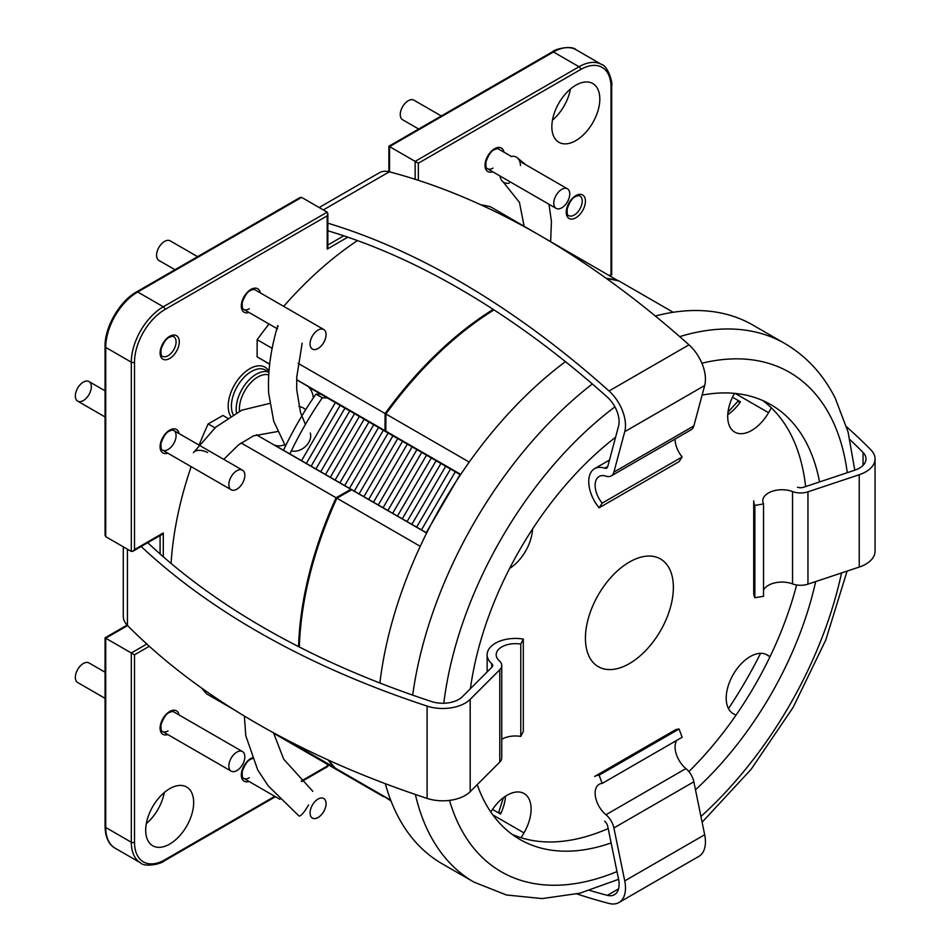 <?xml version="1.0" encoding="UTF-8"?>
<svg xmlns="http://www.w3.org/2000/svg" width="951" height="951" viewBox="0 0 951 951"><rect width="100%" height="100%" fill="white"/><g stroke="black" fill="none" stroke-linecap="round" stroke-linejoin="round"><path stroke-width="1.43" d="M570.422 89.061A33.915 19.579 -60 0 1 552.472 120.147M575.83 85.21A33.915 19.579 -60 0 1 592.794 83.533A33.915 19.579 -60 0 1 597.989 110.72A33.915 19.579 -60 0 1 575.83 140.605A33.915 19.579 -60 0 1 558.879 142.281A33.915 19.579 -60 0 1 553.672 115.107A33.915 19.579 -60 0 1 575.83 85.21M164.261 792.54A33.915 19.579 -60 0 1 146.311 823.625M169.682 788.688A33.915 19.579 -60 0 1 186.646 787.012A33.915 19.579 -60 0 1 191.84 814.199A33.915 19.579 -60 0 1 169.682 844.084A33.915 19.579 -60 0 1 152.719 845.76A33.915 19.579 -60 0 1 147.524 818.585A33.915 19.579 -60 0 1 169.682 788.688M131.309 551.425L131.309 362.176L105.716 347.4L105.716 536.661L131.309 551.425L132.902 551.271L134.507 549.583L163.287 532.964L163.287 556.775M389.553 146.609L415.135 161.373L579.028 66.748L553.446 51.984L389.553 146.609L389.553 171.881M301.598 197.38L137.705 292.005A2.259 1.308 -120 0 0 136.575 291.898L300.005 197.535L301.598 197.38L327.192 212.156L327.845 213.618L327.845 246.856L327.192 249.079L327.192 215.841L327.845 213.618M127.6 625.58L105.716 638.216L134.507 654.823L134.507 842.241A42.961 24.809 120 0 0 164.88 859.775L274.78 796.332M105.716 536.661L105.062 535.199L105.062 346.473A2.259 1.308 180 0 0 105.716 347.4A45.232 26.117 120 0 1 137.705 292.005L163.287 306.781L327.192 212.156M609.365 275.421L611.018 274.47L611.018 87.064A42.961 24.809 120 0 0 580.633 69.518L418.333 163.227L415.135 161.373L415.135 179.287M301.217 781.068L327.192 766.078L327.192 764.164M132.902 551.271L161.682 534.652L163.287 532.964M327.251 397.91L322.33 397.803L315.934 394.118L320.856 394.213M322.33 397.803A231.794 133.829 120 0 0 289.877 453.924M315.934 394.118A231.794 133.829 120 0 0 301.752 416.11A231.794 133.829 120 0 0 296.058 425.917A231.794 133.829 120 0 0 283.481 450.239M618.257 280.83L490.336 206.712A286.061 165.165 120 0 0 480.826 204.81M357.457 240.579A286.061 165.165 120 0 0 283.683 306.365M269.026 324.018A286.061 165.165 120 0 0 257.174 339.685L272.176 348.351M298.139 363.341L385.107 413.542L385.012 430.684L396.936 437.733A33.915 19.579 -60 0 1 399.063 439.362L308.718 387.212A33.915 19.579 120 0 1 313.343 397.898M618.257 280.569A286.061 165.165 120 0 0 606.179 278.31M493.224 309.396A286.061 165.165 120 0 0 385.107 413.542M215.009 427.855L208.162 423.908A286.061 165.165 120 0 0 199.199 444.878M191.151 466.644A286.061 165.165 120 0 0 171.061 563.432M201.755 688.144A286.061 165.165 120 0 0 206.747 693.957L234.196 709.791M280.925 736.775L334.918 767.671M420.247 546.326L336.892 498.205L351.692 489.765L350.883 489.313L336.083 497.765A286.061 165.165 120 0 0 298.543 646.597M328.095 759.968A286.061 165.165 120 0 0 334.681 767.802M336.083 497.765L241.102 442.928M284.634 444.83A33.915 19.579 120 0 1 274.91 445.294L365.255 497.456A240.841 139.048 120 0 0 365.208 497.563M365.255 497.456A33.915 19.579 -60 0 1 364.649 497.242M383.098 795.761L383.098 796.451A286.061 165.165 120 0 0 383.895 796.641M383.098 796.451L273.591 733.221M208.162 423.908L222.962 415.468L227.467 418.071M269.644 364.245L269.014 363.876A33.915 19.579 -60 0 1 269.644 364.281M269.014 363.876L257.091 356.827L257.174 339.685M256.366 434.75L350.883 489.313M385.012 430.684L296.641 379.663M269.668 364.09L257.091 356.827M762.643 400.502A251.016 144.921 -60 0 1 790.982 434.726A251.016 144.921 -60 0 1 805.616 486.579M796.629 584.972A251.016 144.921 -60 0 1 688.893 771.57M608.176 828.559A251.016 144.921 -60 0 1 512.149 834.384M702.111 395.105A251.016 144.921 -60 0 1 770.892 404.674A251.016 144.921 -60 0 1 806.971 443.951A251.016 144.921 -60 0 1 819.548 481.931M815.673 581.572A251.016 144.921 -60 0 1 695.478 789.758M611.124 842.931A251.016 144.921 -60 0 1 519.888 839.436A251.016 144.921 -60 0 1 483.809 800.16A251.016 144.921 -60 0 1 477.212 784.646M760.574 653.325A297.366 171.691 -60 0 1 728.478 708.566M618.566 879.33L579.955 893.191L542.201 898.588L506.372 894.974L473.931 882.1L441.953 863.639A310.941 179.525 -60 0 1 397.268 814.983A310.941 179.525 -60 0 1 385.321 783.683M379.889 683.008A310.941 179.525 -60 0 1 565.441 361.642M655.334 316.005A310.941 179.525 -60 0 1 752.895 325.076L784.872 343.537A310.941 179.525 -60 0 0 679.703 336.63M470.424 688.667A251.016 144.921 -60 0 1 615.594 437.21M598.12 666.568A62.184 35.9 -60 0 1 598.405 594.708A62.184 35.9 -60 0 1 660.493 558.962A62.184 35.9 -60 0 1 660.683 559.081A62.184 35.9 -60 0 1 660.398 630.941A62.184 35.9 -60 0 1 598.31 666.675A62.184 35.9 -60 0 1 598.12 666.568M738.832 401.904C737.655 400.573 738.202 400.549 740.484 401.821L732.496 397.209M734.493 393.357A33.915 19.579 120 0 0 734.624 432.039A33.915 19.579 120 0 0 734.731 432.099A33.915 19.579 120 0 0 768.551 412.698L771.368 407.848M460.474 474.799L399.872 439.814A33.915 19.579 120 0 0 397.744 438.185L385.821 431.136L385.916 413.994A286.061 165.165 -60 0 1 493.985 309.883M606.786 278.75A286.061 165.165 -60 0 1 619.065 281.032L673.201 312.285M385.916 413.994L469.235 462.103M391.027 801.027L383.895 796.213M492.499 809.384L500.547 814.032C498.3 812.701 498.039 812.237 499.762 812.63M390.683 800.136L335.465 768.265A286.061 165.165 -60 0 1 328.773 760.277M299.339 647.013A286.061 165.165 -60 0 1 336.892 498.205M365.374 497.658A33.915 19.579 120 0 0 366.064 497.908L426.714 532.917M492.868 814.936L523.965 832.886A33.915 19.579 120 0 0 524.072 793.538A33.915 19.579 120 0 0 490.811 812.011M523.965 832.886L521.148 837.736M767.065 654.847L767.267 654.966A33.915 19.579 120 0 0 767.16 654.906A33.915 19.579 120 0 0 733.292 674.402A33.915 19.579 120 0 0 733.138 713.607L735.931 715.247M767.267 654.966L770.06 656.618M509.617 568.448A33.915 19.579 120 0 0 532.548 529.006M765.507 654.122L770.013 656.725M460.748 474.394L385.821 431.136M351.692 489.765L426.654 533.047M561.768 189.356A11.305 6.526 120 0 0 554.374 199.318A11.305 6.526 120 0 0 556.109 208.376A11.305 6.526 120 0 0 561.768 207.817A11.305 6.526 120 0 0 569.15 197.856A11.305 6.526 120 0 0 567.414 188.785A11.305 6.526 120 0 0 561.768 189.356M441.288 115.974L413.911 100.164A11.305 6.526 120 0 0 408.252 100.723A11.305 6.526 120 0 0 400.87 110.685A11.305 6.526 120 0 0 402.606 119.743L418.678 129.027M318.775 329.676A11.305 6.526 120 0 0 310.822 339.555A11.305 6.526 120 0 0 312.415 349.065A11.305 6.526 120 0 0 317.372 348.874A11.305 6.526 120 0 0 325.313 338.996A11.305 6.526 120 0 0 323.72 329.486A11.305 6.526 120 0 0 318.775 329.676M197.594 256.663L170.217 240.853A11.305 6.526 120 0 0 165.272 241.043A11.305 6.526 120 0 0 157.319 250.933A11.305 6.526 120 0 0 158.912 260.443L174.984 269.715M236.835 752.134A11.305 6.526 120 0 0 229.453 762.096A11.305 6.526 120 0 0 231.188 771.154A11.305 6.526 120 0 0 236.835 770.595A11.305 6.526 120 0 0 244.229 760.634A11.305 6.526 120 0 0 242.493 751.575A11.305 6.526 120 0 0 236.835 752.134M105.062 672.226L88.99 662.942A11.305 6.526 120 0 0 83.331 663.513A11.305 6.526 120 0 0 75.949 673.474A11.305 6.526 120 0 0 77.685 682.533L105.062 698.343M231.188 489.765A11.305 6.526 120 0 0 242.493 483.239A11.305 6.526 120 0 0 242.493 470.186L242.493 470.186A11.305 6.526 120 0 0 231.188 476.713A11.305 6.526 120 0 0 231.188 489.765L160.279 448.824M77.685 401.144A11.305 6.526 120 0 0 88.99 394.606A11.305 6.526 120 0 0 88.99 381.553L88.99 381.553A11.305 6.526 120 0 0 77.685 388.079A11.305 6.526 120 0 0 77.685 401.144L105.062 416.942M311.536 806.721A11.305 6.526 120 0 0 312.415 818.062A11.305 6.526 120 0 0 324.6 809.812A11.305 6.526 120 0 0 323.72 798.471A11.305 6.526 120 0 0 311.536 806.721M141.176 546.492A800.528 462.174 0 0 0 427.106 706.094A31.656 18.283 0 0 0 465.158 703.134A31.656 18.283 0 0 0 470.186 699.354L499.786 669.754A14.705 8.488 0 0 0 501.748 665.51A14.705 8.488 0 0 0 499.346 660.85A19.222 11.103 180 0 1 496.184 654.763A19.222 11.103 180 0 1 520.779 644.1L520.779 736.419A19.222 11.103 180 0 0 501.748 739.272M123.285 546.801L123.285 616.355A31.656 18.283 0 0 0 127.434 625.401A800.528 462.174 0 0 0 427.106 798.412A31.656 18.283 0 0 0 465.158 795.452A31.656 18.283 0 0 0 470.186 791.672L499.786 762.072A14.705 8.488 0 0 0 501.748 757.828L501.748 665.51M147.762 542.688A791.482 456.955 0 0 0 431.588 701.553A22.61 13.052 0 0 0 458.762 699.437A22.61 13.052 0 0 0 462.352 696.738L491.952 667.138A5.658 3.269 0 0 0 492.713 665.51A5.658 3.269 0 0 0 491.774 663.715A28.268 16.322 180 0 1 487.138 654.763A28.268 16.322 180 0 1 523.312 639.084L523.312 731.414L520.779 736.419M523.312 639.084L520.779 644.1M319.167 207.52L379.401 172.749A31.656 18.283 60 0 1 389.304 171.81A800.528 462.186 60 0 1 688.988 344.833A31.656 18.283 60 0 1 705.44 379.259A31.656 18.283 60 0 1 704.679 385.512L693.85 425.941A14.705 8.488 60 0 1 691.163 429.769L611.208 475.928A14.705 8.488 60 0 1 605.965 476.166A19.222 11.103 -120 0 0 599.118 476.487A19.222 11.103 -120 0 0 602.185 503.115L682.14 456.955A19.222 11.103 -120 0 1 675.079 439.053M327.845 223.176A800.528 462.186 60 0 1 609.032 390.992A31.656 18.283 60 0 1 625.496 425.418A31.656 18.283 60 0 1 624.736 431.671L613.894 472.1A14.705 8.488 60 0 1 611.208 475.928M327.845 230.772A791.482 456.967 60 0 1 607.344 397.138A22.61 13.052 60 0 1 619.101 421.733A22.61 13.052 60 0 1 618.554 426.191L607.713 466.62A5.658 3.269 60 0 1 606.679 468.094A5.658 3.269 60 0 1 604.67 468.189A28.268 16.322 -120 0 0 594.589 468.653A28.268 16.322 -120 0 0 599.106 507.81L602.185 503.115M682.14 456.955L679.062 461.651L599.106 507.81M846.604 426.809A800.528 462.174 180 0 1 870.902 449.871A31.656 18.283 180 0 1 875.051 458.905L875.051 551.235A31.656 18.283 180 0 1 865.779 564.157A31.656 18.283 180 0 1 859.228 567.058L807.958 584.152A14.705 8.488 180 0 1 792.54 583.89A19.222 11.103 0 0 0 763.534 590.06M875.051 458.905A31.656 18.283 180 0 1 865.779 471.839A31.656 18.283 180 0 1 859.228 474.739L807.958 491.822A14.705 8.488 180 0 1 792.54 491.572A19.222 11.103 0 0 0 772.866 491.085A19.222 11.103 0 0 0 762.773 500.844A19.222 11.103 0 0 0 763.534 503.947L763.534 596.277L754.856 597.739L754.856 505.409L763.534 503.947M850.004 439.707A791.482 456.955 180 0 1 863.044 452.45A22.61 13.052 180 0 1 866.004 458.905A22.61 13.052 180 0 1 859.383 468.142A22.61 13.052 180 0 1 854.699 470.222L803.44 487.304A5.658 3.269 180 0 1 797.509 487.209M754.856 597.739A28.268 16.322 0 0 1 753.727 593.162L753.727 500.844A28.268 16.322 0 0 0 754.856 505.409M576.912 893.928A800.528 462.186 -120 0 0 609.032 903.45A31.656 18.283 -120 0 0 618.935 902.523A31.656 18.283 -120 0 0 625.496 888.02A31.656 18.283 -120 0 0 624.736 880.899L613.894 827.952A14.705 8.488 -120 0 0 605.965 814.734A19.222 11.103 60 0 1 595.706 797.937A19.222 11.103 60 0 1 599.118 784.313A19.222 11.103 60 0 1 602.185 783.422L682.14 737.263L679.062 729.013L599.106 775.172L602.185 783.422M618.935 902.523L698.89 856.364A31.656 18.283 -120 0 0 705.44 841.861A31.656 18.283 -120 0 0 704.679 834.74L693.85 781.793A14.705 8.488 -120 0 0 685.921 768.574A19.222 11.103 60 0 1 676.755 740.365M589.775 890.421A791.482 456.967 -120 0 0 607.344 895.355A22.61 13.052 -120 0 0 614.417 894.689A22.61 13.052 -120 0 0 619.101 884.335A22.61 13.052 -120 0 0 618.554 879.235L607.713 826.3A5.658 3.269 -120 0 0 604.67 821.212M599.106 775.172A28.268 16.322 60 0 0 594.589 776.48L674.544 730.32A28.268 16.322 60 0 1 679.062 729.013M305.58 409.845A14.134 11.567 -73.1 0 0 300.98 406.98L298.899 406.41M207.663 452.521A14.134 7.751 -149.8 0 0 193.386 452.676L215.829 427.106L241.697 410.214L269.727 403.402M308.528 804.974A14.134 2.96 119.1 0 1 303.06 813.141A14.134 2.96 119.1 0 1 298.935 815.934L268.253 785.93L257.685 769.858L245.774 735.658L244.371 716.067M520.482 165.522A14.134 9.51 -66.9 0 0 516.904 157.486A14.134 9.51 -66.9 0 0 510.865 156.57M499.953 175.947A14.134 9.51 -66.9 0 0 503.162 181.95A14.134 9.51 -66.9 0 0 509.391 182.996M285.466 446.114L273.733 421.257L268.693 393.393C267.576 372.245 270.607 349.647 277.775 325.599A14.134 2.473 10.9 0 0 278.263 326.49M291.339 450.881A14.134 10.509 -38.3 0 0 305.568 446.399A14.134 10.509 -38.3 0 0 310.288 433.085M236.502 412.698A28.268 16.322 -60 0 1 256.188 374.266A28.268 16.322 -60 0 1 268.871 372.186M268.693 374.884A26.01 15.014 120 0 0 257.792 377.036A26.01 15.014 120 0 0 239.521 411.212M268.883 372.043L265.531 370.094A28.268 16.322 120 0 0 251.397 371.496A28.268 16.322 120 0 0 233.15 414.541M230.558 416.074A30.527 17.629 -60 0 1 249.792 368.726A30.527 17.629 -60 0 1 268.955 371.116M252.324 758.636L250.446 759.445C247.581 760.562 244.847 764.58 242.267 771.499C242.077 776.42 242.541 778.714 243.658 778.358A11.305 6.526 120 0 0 249.317 777.799M249.007 781.449A13.564 7.834 -60 0 1 241.364 773.9A13.564 7.834 -60 0 1 250.909 758.411A13.564 7.834 -60 0 1 252.003 757.852M173.736 711.871C173.486 711.182 171.976 711.407 169.219 712.549C166.342 713.666 163.62 717.684 161.028 724.591C160.85 729.524 161.313 731.806 162.431 731.462A11.305 6.526 120 0 0 168.077 730.903M167.78 734.552A13.564 7.834 -60 0 1 160.137 727.004A13.564 7.834 -60 0 1 169.682 711.514A13.564 7.834 -60 0 1 179.085 714.962M162.431 356.268A11.305 6.526 120 0 0 168.077 355.71A11.305 6.526 120 0 0 175.471 345.748A11.305 6.526 120 0 0 173.736 336.69C173.486 336 171.976 336.214 169.219 337.355C166.342 338.473 163.62 342.491 161.028 349.397C160.85 354.331 161.313 356.625 162.431 356.268M169.682 358.479A13.564 7.834 -60 0 1 160.089 352.94A13.564 7.834 -60 0 1 169.682 336.321A13.564 7.834 -60 0 1 179.275 341.861A13.564 7.834 -60 0 1 169.682 358.479M162.431 450.073A11.305 6.526 120 0 0 168.077 449.502A11.305 6.526 120 0 0 175.471 439.54A11.305 6.526 120 0 0 173.736 430.482C173.486 429.793 171.976 430.018 169.219 431.16C166.342 432.277 163.62 436.295 161.028 443.202C160.85 448.135 161.313 450.417 162.431 450.073M167.78 453.151A13.564 7.834 -60 0 1 160.137 445.603A13.564 7.834 -60 0 1 169.682 430.125A13.564 7.834 -60 0 1 179.085 433.573M568.579 215.58A11.305 6.526 120 0 0 574.238 215.021A11.305 6.526 120 0 0 581.62 205.047A11.305 6.526 120 0 0 579.884 195.989C579.635 195.3 578.137 195.526 575.367 196.667C572.502 197.784 569.768 201.802 567.188 208.709C566.998 213.642 567.462 215.925 568.579 215.58M575.83 217.791A13.564 7.834 -60 0 1 566.237 212.251A13.564 7.834 -60 0 1 575.83 195.633A13.564 7.834 -60 0 1 585.424 201.172A13.564 7.834 -60 0 1 575.83 217.791M498.657 149.093C498.407 148.404 496.897 148.629 494.14 149.771C491.263 150.888 488.541 154.894 485.961 161.813C485.771 166.734 486.234 169.028 487.352 168.672A11.305 6.526 120 0 0 493.01 168.113M492.701 171.762A13.564 7.834 -60 0 1 485.058 164.214A13.564 7.834 -60 0 1 494.603 148.725A13.564 7.834 -60 0 1 504.006 152.184M254.963 289.782C254.713 289.092 253.204 289.318 250.446 290.459C247.581 291.577 244.847 295.595 242.267 302.501C242.077 307.435 242.541 309.717 243.658 309.372A11.305 6.526 120 0 0 249.317 308.813M249.007 312.463A13.564 7.834 -60 0 1 241.364 304.914A13.564 7.834 -60 0 1 250.909 289.425A13.564 7.834 -60 0 1 260.312 292.872M105.716 638.216L105.716 827.465L131.309 842.241L131.309 652.98L146.811 644.029M327.192 215.841L164.88 309.55A42.961 24.809 120 0 0 134.507 362.176L134.507 549.583M149.307 646.276L134.507 654.823M418.333 163.227L418.333 180.321M347.804 237.179L327.192 249.079M134.507 362.176A2.259 1.308 0 0 1 131.309 362.176A45.232 26.117 -60 0 1 163.287 306.781A2.259 1.308 -120 0 1 164.88 309.55M576.056 49.737A45.232 26.117 120 0 0 553.446 51.984A2.259 1.308 -120 0 0 552.317 51.865C555.313 48.62 572.145 45.244 576.056 49.737L601.65 64.513A45.232 26.117 -60 0 0 579.028 66.748A2.259 1.308 -120 0 1 580.633 69.518M105.716 827.465A45.232 26.117 120 0 0 115.083 848.173C108.735 844.583 105.383 837.367 105.062 826.55A2.259 1.308 0 0 0 105.716 827.465M164.88 859.775A2.259 1.308 -120 0 1 164.416 860.81C161.42 864.067 144.588 867.443 140.677 862.937A45.232 26.117 -60 0 1 131.309 842.241A2.259 1.308 0 0 0 134.507 842.241M327.845 245.001L343.775 235.812M160.089 553.969L160.089 535.579M611.018 87.064A2.259 1.308 0 0 0 611.671 86.137C612.991 81.917 607.499 65.655 601.65 64.513M396.936 437.733L296.641 379.829M847.282 472.695A288.319 166.461 120 0 0 830.996 417.477A288.319 166.461 120 0 0 701.886 363.234M614.917 406.873A288.319 166.461 120 0 0 443.808 703.253M449.502 800.385A288.319 166.461 120 0 0 459.797 826.633A288.319 166.461 120 0 0 616.985 871.58M473.931 882.1A310.941 179.525 -60 0 1 429.246 833.445A310.941 179.525 -60 0 1 415.373 794.477M412.686 695.145A310.941 179.525 -60 0 1 592.33 383.978M700.946 816.493A288.319 166.461 120 0 0 841.552 572.954M735.159 393.417L768.551 412.698M740.484 401.821A33.915 19.579 -60 0 1 727.765 414.624M505.456 796.249A33.915 19.579 -60 0 1 500.547 814.032M397.744 438.185L460.664 474.513M470.186 699.354L470.186 791.672M491.774 663.715L491.774 667.317M127.434 549.191L127.434 625.401M427.106 706.094L427.106 798.412M499.786 669.754L499.786 762.072M704.679 385.512L624.736 431.671M607.784 466.394L604.67 468.189M389.304 171.81L323.316 209.921M688.988 344.833L609.032 390.992M693.85 425.941L613.894 472.1M859.228 567.058L859.228 474.739M863.044 465.372L863.044 452.45M792.54 583.89L792.54 491.572M807.958 584.152L807.958 491.822M624.736 880.899L704.679 834.74M607.344 895.355L618.53 888.888M605.965 814.734L685.921 768.574M613.894 827.952L693.85 781.793M140.677 862.937L115.083 848.173M388.888 171.715L388.888 146.228L552.317 51.865M136.575 291.898C119.743 301.027 104.551 327.346 105.062 346.473M105.062 826.55L105.062 637.824L127.125 625.08M611.671 86.137L611.671 274.851L610.019 275.802M327.845 764.545L327.845 766.458L301.705 781.544M164.416 860.81L275.445 796.712M854.783 470.186L848.054 431.885L835.156 397.982C823.102 374.29 806.341 356.138 784.872 343.537M847.103 571.099L825.789 639.975L793.146 707.366L751.112 769.323L702.123 822.211M728.002 412.116L738.226 400.93M498.633 812.546L503.388 797.699M556.109 208.376L485.2 167.435M567.414 188.785L519.674 161.23M511.388 156.439L496.505 147.857M277.561 328.939L241.506 308.124M323.72 329.486L252.811 288.545M231.188 771.154L160.279 730.213M242.493 751.575L171.584 710.635M301.526 460.653L335.358 402.582M306.317 463.422L340.161 405.352M311.12 466.192L344.951 408.122M315.91 468.962L349.754 410.891M320.713 471.732L354.545 413.661M325.504 474.501L359.347 416.431M330.306 477.271L364.138 419.201M335.109 480.041L368.94 421.971M339.899 482.811L373.731 424.74M344.702 485.581L378.534 427.51M349.493 488.35L383.324 430.28M354.295 491.12L388.127 433.05M359.086 493.89L392.929 435.82M363.888 496.66L397.72 438.589M368.691 499.418L402.523 441.347M373.481 502.187L407.325 444.117M378.284 504.957L412.116 446.887M383.075 507.727L416.918 449.657M387.877 510.497L421.709 452.426M392.68 513.267L426.512 455.196M397.47 516.036L431.314 457.966M402.273 518.806L436.105 460.736M407.064 521.576L440.907 463.506M411.866 524.346L445.698 466.275M416.657 527.116L450.501 469.045M421.459 529.885L455.291 471.815M426.25 532.655L460.094 474.585M242.493 470.186L171.584 429.246M105.062 390.837L88.99 381.553M280.01 799.351L241.506 777.122M487.138 654.763L487.138 671.953M609.484 460.058L594.589 468.653M277.573 431.54L253.608 435.831L238.701 444.723L223.758 459.357M273.508 732.781L283.731 759.267L312.843 791.339M550.641 241.518L551.425 221.393L548.977 204.251M525.939 164.844L516.904 157.486M524.096 226.195L519.448 202.385L503.162 181.95M305.414 424.431L300.564 412.627L296.688 389.518L296.76 377.06L302.168 343.145"/></g></svg>
